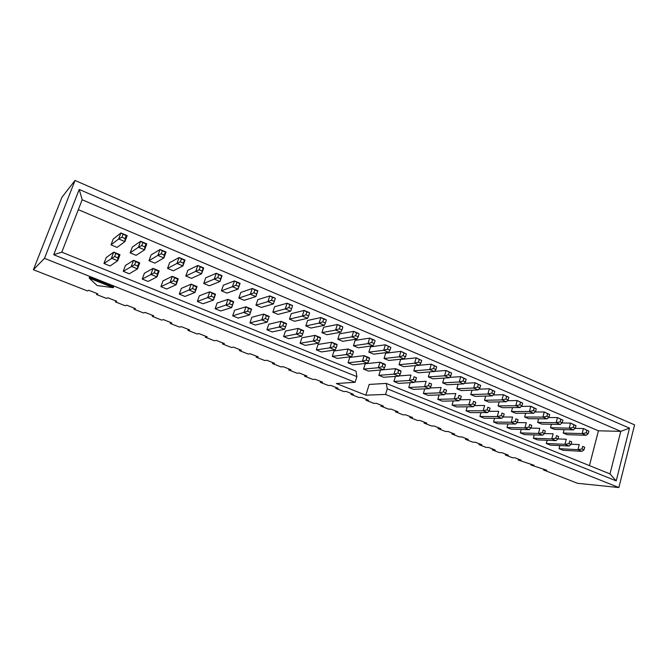 <?xml version="1.0" encoding="UTF-8"?>
<svg xmlns="http://www.w3.org/2000/svg" width="668" height="668" viewBox="0 0 668 668"><rect width="100%" height="100%" fill="white"/><g stroke="black" fill="none" stroke-linecap="round" stroke-linejoin="round"><path stroke-width="1" d="M33.4 269.722L87.55 290.972L88.694 290.254L97.753 293.811L96.559 294.513L106.546 298.429L107.798 297.761L116.716 301.268L115.422 301.911L125.25 305.769L126.594 305.151L135.37 308.599L133.984 309.2L143.653 313L145.098 312.424L153.732 315.814L152.246 316.373L161.773 320.106L163.301 319.58L171.81 322.92L170.231 323.429L179.608 327.111L181.228 326.619L189.603 329.909L187.933 330.376L197.169 334L198.872 333.557L207.122 336.797L205.368 337.223L214.461 340.789L216.248 340.388L224.364 343.577L222.536 343.962L231.487 347.477L233.366 347.109L241.357 350.249L239.445 350.6L248.262 354.057L250.216 353.731L258.09 356.829L256.103 357.138L264.787 360.545L266.816 360.261L274.565 363.308L272.511 363.576L281.069 366.932L283.165 366.682L290.805 369.688L288.676 369.922L297.101 373.228L299.272 373.02L306.804 375.975L304.6 376.176L312.908 379.432L315.146 379.257L322.569 382.171L320.298 382.33L328.481 385.545L330.785 385.403L338.1 388.275L335.762 388.409L343.836 391.573L346.199 391.456L353.405 394.295L351.009 394.387L358.966 397.51L361.396 397.435L368.502 400.224L366.039 400.291L373.88 403.363L376.376 403.313L383.374 406.069L380.852 406.102L388.584 409.142L391.139 409.117L398.036 411.83L395.464 411.839L403.088 414.828L405.693 414.836L412.498 417.517L409.868 417.492L417.383 420.448L420.047 420.481L426.76 423.12L424.071 423.069L431.486 425.975L434.2 426.042L440.822 428.647L438.083 428.564L445.397 431.436L448.161 431.528L454.683 434.1L451.902 433.991L459.116 436.822L461.93 436.939L468.368 439.469L465.529 439.344L472.643 442.132L475.507 442.283L481.862 444.779L478.981 444.621L485.995 447.376L488.901 447.543L495.172 450.007L492.241 449.831L499.171 452.545L502.119 452.737L508.306 455.167L505.334 454.966L512.172 457.647L515.162 457.864L521.265 460.26L518.251 460.035L534.049 465.287L531.002 465.037L546.674 470.247L543.577 469.98L577.511 483.298L618.869 487.548L634.6 424.873L75.041 180.452L61.924 197.277L33.4 269.722L44.489 258.349L355.092 382.288L356.879 376.618L53.724 254.725L79.216 189.436L629.49 428.146L616.205 480.885L387.265 388.834L385.545 394.437L618.869 487.548M616.205 480.885L609.984 473.913L386.246 383.407L369.187 384.434L365.847 395.189L385.545 394.437M365.847 395.189L336.355 383.541L355.092 382.288M113.268 287.683L113.56 286.906L89.428 277.295L89.136 278.072L97.127 285.52L113.268 287.683L89.136 278.072M563.191 433.023L582.12 433.59L586.145 435.277L567.149 434.668L563.191 433.023L564.084 429.658M550.515 427.745L569.211 428.171L573.294 429.883L554.524 429.415L550.515 427.745L551.451 424.264M537.665 422.401L556.127 422.669L560.268 424.414L541.731 424.096L537.665 422.401L538.65 418.786M524.647 416.991L542.859 417.099L547.059 418.861L528.764 418.702L524.647 416.991L525.683 413.233M511.446 411.496L529.407 411.455L533.665 413.241L515.629 413.233L511.446 411.496L512.531 407.605M498.069 405.927L515.763 405.718L520.08 407.538L502.303 407.689L498.069 405.927L499.213 401.877M484.509 400.291L501.927 399.907L506.302 401.752L488.801 402.069L484.509 400.291L485.711 396.074M470.756 394.563L487.89 394.011L492.333 395.882L475.107 396.374L470.756 394.563L472.025 390.17M456.812 388.759L473.654 388.033L478.163 389.928L461.221 390.596L456.812 388.759L458.148 384.175M442.667 382.881L459.208 381.971L463.776 383.891L447.142 384.743L442.667 382.881L444.078 378.088M428.322 376.911L444.546 375.817L449.188 377.762L432.864 378.798L428.322 376.911L429.825 371.892M413.776 370.857L429.674 369.571L434.384 371.542L418.385 372.777L413.776 370.857L415.354 365.638L431.277 364.194L436.73 366.824L434.375 365.83L433.574 368.527L435.928 369.521L436.73 366.824M399.021 364.72L414.577 363.225L419.362 365.237L403.689 366.657L399.021 364.72L400.625 359.467L416.214 357.823L421.667 360.453L419.27 359.442L418.452 362.156L420.848 363.167L421.667 360.453M384.042 358.491L399.264 356.796L404.107 358.833L388.784 360.461L384.042 358.491L385.678 353.205L400.925 351.351L406.369 353.99L403.94 352.963L403.105 355.693L405.543 356.72L406.369 353.99M368.853 352.17L383.708 350.266L388.634 352.328L373.662 354.165L368.853 352.17L370.515 346.859L385.403 344.788L390.847 347.427L388.384 346.383L387.532 349.13L389.995 350.174L390.847 347.427M353.439 345.757L367.918 343.636L372.919 345.732L358.315 347.786L353.439 345.757L355.134 340.413L369.646 338.125L374.639 340.237L372.577 339.703L371.717 342.467L374.222 343.527L375.082 340.764M337.791 339.244L351.886 336.897L356.962 339.035L342.742 341.306L337.791 339.244L339.519 333.866L353.648 331.361L358.716 333.499L356.537 332.923L355.66 335.703L358.198 336.781L359.083 334M321.918 332.639L335.612 330.067L340.764 332.23L326.944 334.726L321.918 332.639L323.671 327.228L337.407 324.489L342.55 326.669L340.246 326.034L339.352 328.831L341.933 329.925L342.834 327.128M305.794 325.934L319.079 323.12L324.314 325.324L310.896 328.055L305.794 325.934L307.581 320.49L320.907 317.509L326.134 319.721L323.704 319.045L322.786 321.859L325.416 322.961L326.326 320.147M289.436 319.12L302.287 316.073L307.606 318.302L294.613 321.275L289.436 319.12L291.256 313.651L304.157 310.428L309.459 312.666L306.896 311.939L305.969 314.77L308.633 315.897L309.56 313.067M272.82 312.206L285.236 308.908L290.638 311.179L278.08 314.394L272.82 312.206L274.673 306.704L287.131 303.23L292.526 305.51L289.829 304.717L288.877 307.572L291.582 308.716L292.534 305.861M255.953 305.192L267.91 301.627L273.396 303.932L261.288 307.414L255.953 305.192L257.84 299.656L269.847 295.916L275.316 298.229L272.486 297.385L271.517 300.258L274.264 301.418L275.233 298.546M244.237 300.316L238.818 298.062L240.747 292.492L252.279 288.484L257.84 290.839L255.877 296.575L244.237 300.316M226.928 293.118L221.417 290.822L223.379 285.219L234.426 280.936L240.079 283.324L238.075 289.102L226.928 293.118M209.334 285.795L203.74 283.466L205.744 277.83L216.282 273.262L222.026 275.692L219.981 281.504L209.334 285.795M191.474 278.364L185.787 276.001L187.825 270.323L197.837 265.463L203.682 267.935L201.594 273.78L191.474 278.364M173.321 270.807L167.543 268.402L169.622 262.691L179.091 257.531L185.028 260.044L182.907 265.931L173.321 270.807M154.867 263.134L148.997 260.695L151.118 254.942L160.036 249.473L166.073 252.02L163.902 257.957L154.867 263.134M136.122 255.335L130.16 252.855L132.322 247.068L140.647 241.273L146.793 243.87L144.58 249.84L136.122 255.335M543.81 469.12L543.577 469.98M531.235 464.176L531.002 465.037M518.485 459.175L518.251 460.035M505.576 454.098L505.334 454.966M492.491 448.954L492.241 449.831M479.223 443.744L478.981 444.621M465.788 438.459L465.529 439.344M452.161 433.106L451.902 433.991M438.342 427.67L438.083 428.564M424.339 422.168L424.071 423.069M410.144 416.59L409.868 417.492M395.74 410.929L395.464 411.839M381.136 405.192L380.852 406.102M366.323 399.372L366.039 400.291M351.301 393.46L351.009 394.387M336.062 387.473L335.762 388.409M320.598 381.395L320.298 382.33M304.909 375.232L304.6 376.176M288.985 368.97L288.676 369.922M272.828 362.624L272.511 363.576M256.428 356.178L256.103 357.138M239.779 349.631L239.445 350.6M222.87 342.985L222.536 343.962M205.711 336.246L205.368 337.223M188.284 329.391L187.933 330.376M170.59 322.435L170.231 323.429M152.613 315.371L152.246 316.373M134.351 308.199L133.984 309.2M115.798 300.909L115.422 301.911M96.943 293.494L96.559 294.513M111.005 244.88L113.209 239.06L120.941 232.94L127.187 235.579L124.924 241.582L117.075 247.41L111.005 244.88L118.67 238.96L120.941 232.94L123.071 234.218L121.935 237.24L125.075 238.568L126.21 235.545L123.071 234.218M559.033 448.654L577.912 449.664L581.962 451.326L563.007 450.274L559.033 448.654L559.851 445.573M533.365 438.216L551.768 438.934L555.935 440.646L537.456 439.878L533.365 438.216L534.266 434.91M507.004 427.487L524.889 427.904L529.173 429.658L511.204 429.19L507.004 427.487L507.989 423.921M479.9 416.456L497.251 416.556L501.651 418.368L484.216 418.21L479.9 416.456L481.002 412.599M452.044 405.117L468.802 404.883L473.336 406.737L456.478 406.921L452.044 405.117L453.263 400.925M423.387 393.46L439.519 392.859L444.187 394.78L427.954 395.314L423.387 393.46L424.756 388.868M393.903 381.461L409.367 380.484L414.168 382.455L398.604 383.374L393.903 381.461L395.448 376.401M363.551 369.103L378.297 367.726L383.248 369.763L368.385 371.074L363.551 369.103L365.221 363.759L380 362.215L384.952 364.26L385.453 364.912L382.964 363.885L382.113 366.657L384.593 367.676L385.453 364.912M332.288 356.386L346.266 354.583L351.376 356.679L337.273 358.415L332.288 356.386L334.025 350.976L348.045 348.997L353.138 351.109L353.481 351.702L350.917 350.642L350.032 353.447L352.595 354.499L353.481 351.702M300.091 343.285L313.242 341.022L318.511 343.185L305.226 345.373L300.091 343.285L301.894 337.808L315.087 335.369L320.348 337.549L320.506 338.075L317.868 336.981L316.941 339.82L319.588 340.905L320.506 338.075M266.899 329.775L279.166 327.036L284.601 329.274L272.193 331.929L266.899 329.775L268.77 324.231L281.086 321.316L286.505 323.554L286.488 324.013L283.758 322.886L282.798 325.767L285.528 326.886L286.488 324.013M250.375 312.407L249.607 314.904L238.125 318.068L232.664 315.847L234.61 310.228L245.983 306.804L251.585 309.117L249.607 314.904L243.995 312.599L245.983 306.804L248.554 308.34L247.552 311.246L250.375 312.407L251.368 309.501L248.554 308.34M214.061 297.46L213.468 300.066L202.988 303.773L197.352 301.477L199.373 295.79L209.735 291.816L215.522 294.204L213.468 300.066L207.664 297.686L209.735 291.816L212.19 293.31L211.146 296.258L214.061 297.46L215.096 294.513L212.19 293.31M176.527 282.005L176.127 284.743L166.724 289.01L160.904 286.647L163 280.886L172.286 276.327L178.264 278.798L176.127 284.743L170.131 282.28L172.286 276.327L174.607 277.779L173.521 280.769L176.527 282.005L177.604 279.024L174.607 277.779M137.733 266.031L137.516 268.895L129.266 273.771L123.254 271.325L125.434 265.488L133.567 260.32L139.746 262.875L137.516 268.895L131.32 266.348L133.567 260.32L135.746 261.722L134.619 264.745L137.733 266.031L138.852 263L135.746 261.722M78.323 209.668L598.428 430.793L589.435 465.596M117.827 257.84L117.718 260.77L110.078 265.964L103.966 263.476L106.195 257.606L113.71 252.112L119.998 254.708L117.718 260.77L111.414 258.182L113.71 252.112L115.814 253.481L114.662 256.529L117.827 257.84L118.971 254.792L115.814 253.481M157.297 274.089L156.98 276.886L148.146 281.453L142.234 279.049L144.371 273.245L153.089 268.386L159.168 270.907L156.98 276.886L150.884 274.381L153.089 268.386L155.335 269.814L154.233 272.828L157.297 274.089L158.391 271.083L155.335 269.814M195.448 289.795L194.947 292.467L185.003 296.45L179.274 294.12L181.329 288.392L191.165 284.134L197.052 286.564L194.947 292.467L189.052 290.046L191.165 284.134L193.553 285.612L192.493 288.576L195.448 289.795L196.509 286.831L193.553 285.612M232.364 304.992L231.679 307.547L220.699 310.979L215.146 308.716L217.125 303.063L228.005 299.364L233.7 301.719L231.679 307.547L225.976 305.209L228.005 299.364L230.518 300.884L229.5 303.815L232.364 304.992L233.374 302.07L230.518 300.884M249.916 322.869L261.722 319.88L267.242 322.143L255.293 325.057L249.916 322.869L251.819 317.283L263.676 314.11L269.187 316.39L269.07 316.816L266.298 315.672L265.321 318.561L268.093 319.705L269.07 316.816M283.616 336.58L296.341 334.084L301.694 336.288L288.835 338.701L283.616 336.58L285.453 331.069L298.22 328.397L303.556 330.602L303.631 331.103L300.951 329.992L300.007 332.848L302.696 333.95L303.631 331.103M316.315 349.882L329.883 347.853L335.069 349.982L321.375 351.944L316.315 349.882L318.085 344.438L331.695 342.241L336.872 344.379L337.123 344.938L334.518 343.861L333.616 346.684L336.221 347.761L337.123 344.938M348.036 362.791L362.407 361.204L367.433 363.267L352.946 364.795L348.036 362.791L349.74 357.413L364.144 355.66L369.17 357.731L369.588 358.357L367.066 357.313L366.198 360.102L368.719 361.137L369.588 358.357M378.839 375.324L393.945 374.155L398.829 376.159L383.607 377.27L378.839 375.324L380.484 370.014L395.623 368.669L400.499 370.682L401.076 371.366L398.629 370.356L397.786 373.111L400.241 374.113L401.076 371.366M408.749 387.498L424.556 386.714L429.29 388.659L413.383 389.386L408.749 387.498L410.202 382.689M437.816 399.33L454.265 398.913L458.866 400.8L442.316 401.159L437.816 399.33L439.11 394.947M466.072 410.828L483.131 410.762L487.598 412.599L470.447 412.607L466.072 410.828L467.224 406.804M493.543 422.009L511.17 422.268L515.512 424.055L497.802 423.737L493.543 422.009L494.587 418.302M520.272 432.881L538.425 433.457L542.65 435.194L524.413 434.567L520.272 432.881L521.215 429.457M546.282 443.469L564.928 444.337L569.036 446.024L550.315 445.113L546.282 443.469L547.142 440.279M44.489 258.349L75.041 180.452M598.428 430.793L620.781 431.353L82.181 199.749L61.79 252.17L356.052 371.191L356.879 376.618M609.984 473.913L620.781 431.353L629.49 428.146M386.246 383.407L387.265 388.834M79.216 189.436L82.181 199.749M53.724 254.725L61.79 252.17M103.966 263.476L114.662 256.529M119.998 254.708L118.971 254.792M123.254 271.325L134.619 264.745M139.746 262.875L138.852 263M142.234 279.049L154.233 272.828M159.168 270.907L158.391 271.083M160.904 286.647L173.521 280.769M178.264 278.798L177.604 279.024M179.274 294.12L192.493 288.576M197.052 286.564L196.509 286.831M125.075 238.568L124.924 241.582L118.67 238.96L121.935 237.24M127.187 235.579L126.21 235.545M265.321 318.561L261.722 319.88L263.676 314.11L266.298 315.672M267.242 322.143L268.093 319.705M300.007 332.848L296.341 334.084L298.22 328.397L300.951 329.992M301.694 336.288L302.696 333.95M282.798 325.767L279.166 327.036L281.086 321.316L283.758 322.886M284.601 329.274L285.528 326.886M333.616 346.684L329.883 347.853L331.695 342.241L334.518 343.861M335.069 349.982L336.221 347.761M232.664 315.847L247.552 311.246M316.941 339.82L313.242 341.022L315.087 335.369L317.868 336.981M318.511 343.185L319.588 340.905M575.19 428.363L583.44 428.547L588.875 431.152L586.863 430.301L586.203 432.831L588.224 433.682L588.875 431.152M586.203 432.831L582.12 433.59L583.44 428.547L586.863 430.301M586.145 435.277L588.224 433.682M535.035 411.989L544.253 411.972L549.697 414.586L547.601 413.701L546.9 416.273L549.004 417.158L549.697 414.586M546.9 416.273L542.859 417.099L544.253 411.972L547.601 413.701M547.059 418.861L549.004 417.158M521.274 406.394L530.826 406.294L536.27 408.908L534.141 408.014L533.431 410.595L535.569 411.496L536.27 408.908M533.431 410.595L529.407 411.455L530.826 406.294L534.141 408.014M533.665 413.241L535.569 411.496M507.321 400.733L517.207 400.533L522.66 403.155L520.497 402.245L519.779 404.841L521.942 405.76L522.66 403.155M519.779 404.841L515.763 405.718L517.207 400.533L520.497 402.245M520.08 407.538L521.942 405.76M493.168 394.997L503.396 394.696L508.849 397.318L506.653 396.391L505.918 399.005L508.114 399.932L508.849 397.318M505.918 399.005L501.927 399.907L503.396 394.696L506.653 396.391M506.302 401.752L508.114 399.932M478.814 389.202L489.385 388.768L494.838 391.39L492.617 390.454L491.865 393.085L494.095 394.028L494.838 391.39M491.865 393.085L487.89 394.011L489.385 388.768L492.617 390.454M492.333 395.882L494.095 394.028M464.26 383.323L475.173 382.756L480.626 385.386L478.371 384.434L477.612 387.081L479.866 388.033L480.626 385.386M477.612 387.081L473.654 388.033L475.173 382.756L478.371 384.434M478.163 389.928L479.866 388.033M449.497 377.378L460.753 376.66L466.206 379.29L463.918 378.322L463.141 380.985L465.437 381.954L466.206 379.29M463.141 380.985L459.208 381.971L460.753 376.66L463.918 378.322M463.776 383.891L465.437 381.954M581.995 448.954L584.024 449.789L584.684 447.243L582.655 446.408L581.995 448.954L577.912 449.664L579.24 444.587L571.123 444.22M582.655 446.408L584.684 447.243M581.962 451.326L584.024 449.789M569.002 443.602L571.056 444.454L571.733 441.89L569.679 441.047L569.002 443.602L564.928 444.337L566.28 439.235L557.947 438.909M569.679 441.047L571.733 441.89M569.036 446.024L571.056 444.454M555.826 438.183L557.914 439.043L558.598 436.463L556.511 435.603L555.826 438.183L551.768 438.934L553.146 433.799L544.587 433.532L545.28 430.96L543.168 430.092L542.466 432.68L544.587 433.549L542.65 435.194M556.511 435.603L558.598 436.463M555.935 440.646L557.914 439.043M542.466 432.68L538.425 433.457L539.827 428.297L530.951 428.088M543.168 430.092L545.28 430.96M528.922 427.102L531.068 427.988L531.778 425.382L529.632 424.497L528.922 427.102L524.889 427.904L526.317 422.71L517.107 422.568M529.632 424.497L531.778 425.382M529.173 429.658L531.068 427.988M515.178 421.441L517.358 422.343L518.076 419.721L515.905 418.819L515.178 421.441L511.17 422.268L512.615 417.049L503.071 416.982M515.905 418.819L518.076 419.721M515.512 424.055L517.358 422.343M501.242 415.705L503.447 416.615L504.19 413.976L501.977 413.066L501.242 415.705L497.251 416.556L498.729 411.304L488.834 411.329M501.977 413.066L504.19 413.976M501.651 418.368L503.447 416.615M487.106 409.885L489.343 410.803L490.095 408.156L487.857 407.229L487.106 409.885L483.131 410.762L484.634 405.476L474.389 405.601M487.857 407.229L490.095 408.156M487.598 412.599L489.343 410.803M472.76 403.981L475.031 404.917L475.791 402.245L473.52 401.309L472.76 403.981L468.802 404.883L470.33 399.564L459.743 399.806M473.52 401.309L475.791 402.245M473.336 406.737L475.031 404.917M458.206 397.986L460.511 398.938L461.287 396.249L458.983 395.297L458.206 397.986L454.265 398.913L455.826 393.561L444.88 393.945M458.983 395.297L461.287 396.249M458.866 400.8L460.511 398.938M434.517 371.366L446.124 370.473L451.576 373.103L449.255 372.118L448.462 374.806L450.791 375.783L451.576 373.103M448.462 374.806L444.546 375.817L446.124 370.473L449.255 372.118M449.188 377.762L450.791 375.783M433.574 368.527L429.674 369.571L431.277 364.194L434.375 365.83M434.384 371.542L435.928 369.521M418.452 362.156L414.577 363.225L416.214 357.823L419.27 359.442M419.362 365.237L420.848 363.167M403.105 355.693L399.264 356.796L400.925 351.351L403.94 352.963M404.107 358.833L405.543 356.72M387.532 349.13L383.708 350.266L385.403 344.788L388.384 346.383M388.634 352.328L389.995 350.174M371.717 342.467L367.918 343.636L369.646 338.125L372.577 339.703M372.919 345.732L374.222 343.527M355.66 335.703L351.886 336.897L353.648 331.361L356.537 332.923M356.962 339.035L358.198 336.781M339.352 328.831L335.612 330.067L337.407 324.489L340.246 326.034M340.764 332.23L341.933 329.925M322.786 321.859L319.079 323.12L320.907 317.509L323.704 319.045M324.314 325.324L325.416 322.961M305.969 314.77L302.287 316.073L304.157 310.428L306.896 311.939M307.606 318.302L308.633 315.897M288.877 307.572L285.236 308.908L287.131 303.23L289.829 304.717M290.638 311.179L291.582 308.716M271.517 300.258L267.91 301.627L269.847 295.916L272.486 297.385M273.396 303.932L274.264 301.418M256.671 294.004L257.656 291.114L254.859 289.937L253.873 292.826L256.671 294.004L255.877 296.575L250.3 294.237L238.818 298.062M253.873 292.826L250.3 294.237L252.279 288.484L254.859 289.937M238.785 286.472L239.787 283.566L236.948 282.364L235.938 285.269L238.785 286.472L238.075 289.102L232.406 286.722L221.417 290.822M235.938 285.269L232.406 286.722L234.426 280.936L236.948 282.364M220.607 278.815L221.634 275.892L218.745 274.665L217.718 277.596L220.607 278.815L219.981 281.504L214.228 279.09L203.74 283.466M217.718 277.596L214.228 279.09L216.282 273.262L218.745 274.665M443.435 391.907L445.773 392.868L446.566 390.17L444.228 389.202L443.435 391.907L439.519 392.859L441.105 387.473L429.808 388.008M444.228 389.202L446.566 390.17M444.187 394.78L445.773 392.868M428.447 385.728L430.818 386.714L431.628 383.991L429.257 383.014L428.447 385.728L424.556 386.714L426.167 381.303L414.511 381.996M429.257 383.014L431.628 383.991M429.29 388.659L430.818 386.714M413.233 379.466L415.646 380.459L416.465 377.729L414.06 376.735L413.233 379.466L409.367 380.484L411.012 375.032L398.996 375.917M414.06 376.735L416.465 377.729M414.168 382.455L415.646 380.459M397.786 373.111L393.945 374.155L395.623 368.669L398.629 370.356M398.829 376.159L400.241 374.113M382.113 366.657L378.297 367.726L380 362.215L382.964 363.885M383.248 369.763L384.593 367.676M366.198 360.102L362.407 361.204L364.144 355.66L367.066 357.313M367.433 363.267L368.719 361.137M350.032 353.447L346.266 354.583L348.045 348.997L350.917 350.642M351.376 356.679L352.595 354.499M215.146 308.716L229.5 303.815M197.352 301.477L211.146 296.258M215.522 294.204L215.096 294.513M548.603 417.517L557.496 417.575L562.94 420.189L560.87 419.312L560.185 421.867L562.256 422.744L562.94 420.189M560.185 421.867L556.127 422.669L557.496 417.575L560.87 419.312M560.268 424.414L562.256 422.744M561.988 422.969L570.555 423.094L576 425.708L573.954 424.84L573.286 427.386L575.332 428.246L576 425.708M573.286 427.386L569.211 428.171L570.555 423.094L573.954 424.84M573.294 429.883L575.332 428.246M144.831 246.884L145.941 243.887L142.852 242.584L141.741 245.582L144.831 246.884L144.58 249.84L138.426 247.252L130.16 252.855M141.741 245.582L138.426 247.252L140.647 241.273L142.852 242.584M146.793 243.87L145.941 243.887M164.253 255.067L165.338 252.086L162.307 250.809L161.213 253.79L164.253 255.067L163.902 257.957L157.848 255.41L148.997 260.695M161.213 253.79L157.848 255.41L160.036 249.473L162.307 250.809M166.073 252.02L165.338 252.086M183.349 263.117L184.418 260.153L181.429 258.892L180.36 261.856L183.349 263.117L182.907 265.931L176.953 263.434L167.543 268.402M180.36 261.856L176.953 263.434L179.091 257.531L181.429 258.892M185.028 260.044L184.418 260.153M202.128 271.024L203.181 268.085L200.241 266.841L199.198 269.788L202.128 271.024L201.594 273.78L195.741 271.325L185.787 276.001M199.198 269.788L195.741 271.325L197.837 265.463L200.241 266.841M203.682 267.935L203.181 268.085"/></g></svg>
